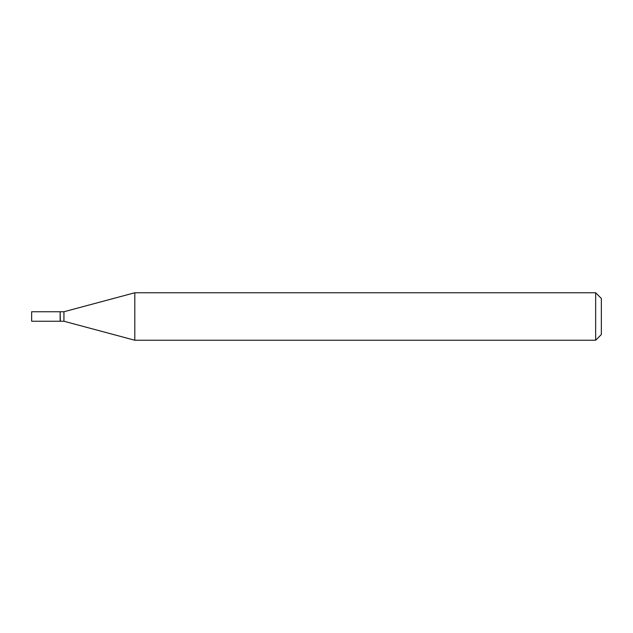 <?xml version="1.0" encoding="UTF-8"?>
<svg xmlns="http://www.w3.org/2000/svg" width="633" height="633" viewBox="0 0 633 633"><rect width="100%" height="100%" fill="white"/><g stroke="black" fill="none" stroke-linecap="round" stroke-linejoin="round"><path stroke-width="0.95" d="M31.65 316.5L31.65 321.248L60.135 321.248L60.135 311.752L31.65 311.752L31.65 316.5M60.135 311.942L60.325 321.248L63.933 321.248L134.805 340.238L595.653 340.238L595.653 292.762L134.805 292.762L134.805 340.238M60.325 311.752L63.933 311.752L63.933 321.248M595.653 292.762L601.35 298.459L601.35 334.541L595.653 340.238M63.933 311.752L134.805 292.762"/></g></svg>
